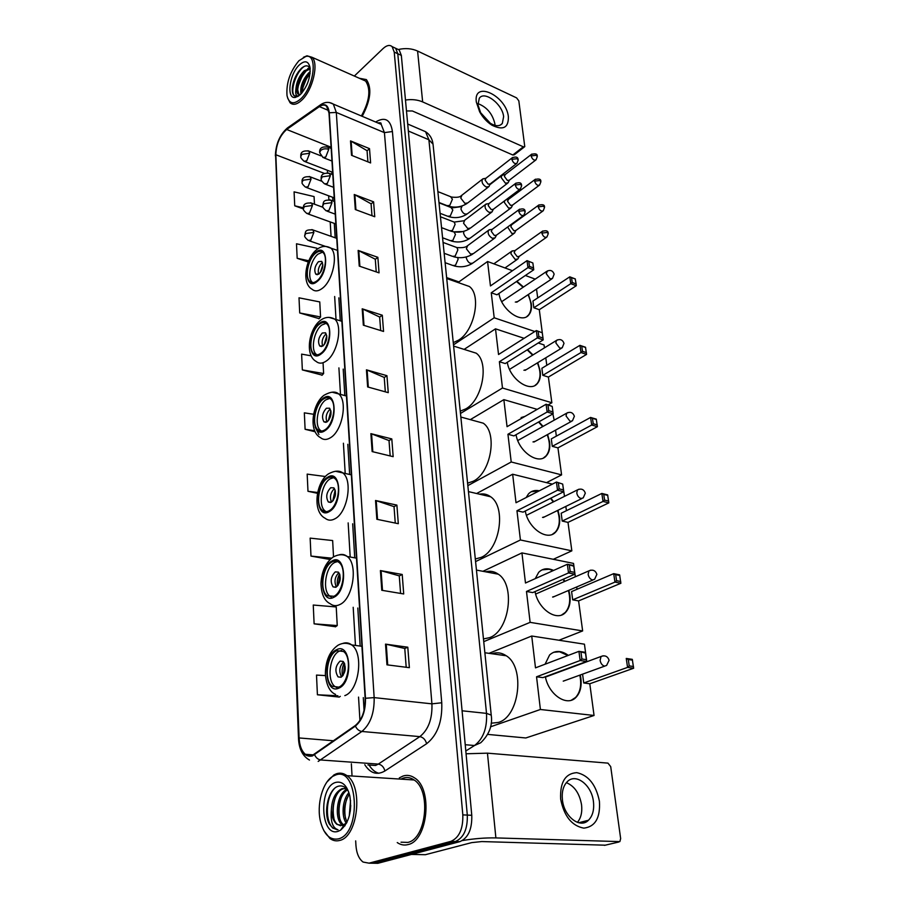 <?xml version="1.0" encoding="UTF-8"?>
<svg xmlns="http://www.w3.org/2000/svg" width="909" height="909" viewBox="0 0 909 909"><rect width="100%" height="100%" fill="white"/><g stroke="black" fill="none" stroke-linecap="round" stroke-linejoin="round"><path stroke-width="1.36" d="M373.985 863.243L377.826 863.311L459.852 841.643C468.18 838.018 472.157 829.235 471.771 815.293L401.335 55.404L399.199 49.95L396.699 48.779M355.68 840.882L355.93 845.336C356.533 853.324 358.919 858.891 363.077 862.05L369.054 863.164L450.887 841.37L455.375 841.507C463.704 837.871 467.68 829.065 467.306 815.089L397.79 53.745L395.665 48.302L393.165 47.132L395.665 48.302L397.79 53.745L467.306 815.089C467.68 829.065 463.704 837.871 455.375 841.507L373.451 863.232L455.375 841.507L459.852 841.643M407.993 844.586C427.923 840.882 432.934 788.967 414.731 778.013C410.993 775.388 407.096 774.729 403.051 776.036L399.324 777.877L403.051 776.036C407.096 774.729 410.993 775.388 414.731 778.013C432.934 788.967 427.923 840.882 407.993 844.586C404.232 845.575 400.653 844.904 397.244 842.575C400.653 844.904 404.232 845.575 407.993 844.586M362.202 116.318C370.679 100.32 372.076 88.082 366.395 79.594L359.328 78.265L366.395 79.594C372.076 88.082 370.679 100.32 362.202 116.318M312.366 755.39L305.379 754.3C301.629 751.129 299.538 745.675 299.106 737.949L275.836 154.746C276.279 143.974 279.892 135.543 286.676 129.476L319.389 106.626C322.286 104.66 324.706 104.558 326.626 106.319L329.001 113.023L365.145 698.407C365.338 710.758 362.066 719.792 355.317 725.518L312.366 755.39M312.389 755.958L355.408 726.064C362.327 720.189 365.691 710.929 365.475 698.271L329.263 112.773C328.319 105.069 325.036 102.887 319.411 106.217L286.699 129.078C279.745 135.305 276.052 143.94 275.597 154.973L298.8 738.074C300.072 751.47 304.595 757.436 312.389 755.958M369.611 863.175L377.826 863.311M299.709 312.957L320.57 316.957L319.763 301.924L299.004 297.822L299.709 312.957L319.104 318.639M311.151 355.817L301.618 354.135L302.345 369.906L322.127 375.133M325.433 675.592L316.502 675.092L317.411 694.771L339.33 697.089M314.116 623.835L337.239 625.574L336.228 606.951L313.253 605.042L314.116 623.835L335.569 626.744M351.351 763.765L351.976 774.809M450.887 841.37C459.204 837.723 463.181 828.894 462.817 814.884L394.233 52.086L392.12 46.632C389.734 44.598 386.723 45.234 383.098 48.541L354.34 76.049M358.146 250.429L377.86 257.315L379.053 272.859L359.237 266.098L358.146 250.429L358.794 250.702L359.884 266.314M354.249 194.503L373.599 201.843L374.747 216.74L355.294 209.524L354.249 194.503L354.885 194.799L355.93 209.763M350.522 140.906L369.508 148.644L370.611 162.938L351.522 155.303L350.522 140.906L351.147 141.213L352.147 155.553M370.883 433.65L391.802 438.922L393.165 456.67L372.133 451.58L370.883 433.65L371.576 433.866L372.815 451.739M375.531 500.495L396.892 505.109L398.312 523.698L376.837 519.278L375.531 500.495L376.235 500.689L377.542 519.425M380.405 570.579L402.21 574.465L403.71 593.952L381.78 590.282L380.405 570.579L381.121 570.738L382.496 590.407M385.518 644.129L407.8 647.208L409.368 667.672L386.961 664.831L385.518 644.129L386.257 644.265L387.7 664.922M362.202 308.81L382.303 315.218L383.553 331.444L363.339 325.183L362.202 308.81L362.861 309.06L363.998 325.388M366.441 369.827L386.95 375.69L388.257 392.654L367.634 386.939L366.441 369.827L367.122 370.065L368.315 387.132M316.923 249.339L316.855 248.202L296.493 243.782L297.175 258.304L308.287 262.019M314.48 204.207L314.071 196.583L294.084 191.856L294.732 205.809L303.458 208.968M325.422 476.521L307.174 474.123L307.981 491.292L317.502 493.326M333.512 556.683L332.649 540.548L310.151 538.128L310.98 556.081L330.069 559.501M313.605 414.277L304.333 412.845L305.106 429.298L315.116 431.752M386.95 375.69L384.246 377.519M385.325 391.847L384.234 377.428L367.122 370.065M382.303 315.218L379.667 317.139M380.689 330.558L379.655 317.036L362.861 309.06M407.8 647.208L404.778 648.526M406.198 667.263L404.766 648.469L386.257 644.265M402.21 574.465L399.278 575.931M400.596 593.429L399.267 575.863L381.121 570.738M396.892 505.109L394.029 506.711M395.267 523.073L394.029 506.631L376.235 500.689M391.802 438.922L389.029 440.649M390.188 455.954L389.018 440.558L371.576 433.866M369.508 148.644L367.066 150.803M367.906 161.847L367.054 150.689L351.147 141.213M373.599 201.843L371.088 203.934M371.986 215.717L371.088 203.821L354.885 194.799M377.86 257.315L375.292 259.326M376.246 271.905L375.281 259.224L358.794 250.702M305.106 429.298L314.639 430.718M307.981 491.292L317.661 492.508M310.98 556.081L331.58 558.16M337.239 625.574L335.364 626.88M317.411 694.771L337.921 695.771M340.296 696.362L339.114 697.067M302.345 369.906L323.627 373.531L321.945 375.326M323.081 363.407L323.627 373.531M320.57 316.957L318.934 318.832M297.175 258.304L308.799 260.769M294.732 205.809L303.424 207.82M404.153 777.854L402.244 779.218L404.153 777.854M599.417 801.272C600.474 817.805 595.27 826.77 583.817 828.144C571.727 825.815 564 816.1 560.637 799.011C559.921 782.24 565.296 773.445 576.76 772.65C588.509 775.218 596.065 784.762 599.417 801.272M562.421 799.84C563.978 816.577 579.999 828.997 588.441 820.259C592.668 815.987 594.327 809.783 593.441 801.636C591.714 785.035 575.851 772.752 567.318 781.649C563.262 785.796 561.637 791.864 562.421 799.84M566.364 782.66C574.477 786.035 579.544 793.421 581.555 804.817C582.374 812.191 580.987 818.043 577.408 822.372M462.42 840.552C474.203 838.587 485.361 837.7 495.882 837.916L619.87 841.609L620.654 838.609L610.712 766.639L607.962 763.128L487.451 753.163L495.882 837.916M466.067 753.777L487.451 753.163M605.235 845.188L481.804 841.564L471.737 842.609L425.389 854.699L411.413 854.437M335.239 775.172L332.933 776.252C322.547 781.967 316.298 805.033 320.582 821.872C324.115 834.746 330.081 840.416 338.466 838.871C362.077 833.292 357.998 765.037 335.239 775.172M323.797 830.576L329.944 838.484C333.012 840.734 336.285 841.382 339.75 840.416C358.01 836.734 363.407 786.251 346.943 775.672C343.579 773.15 340.046 772.525 336.341 773.798L333.933 774.934L326.99 781.99M401.028 842.2L407.834 842.404C426.503 838.893 431.196 790.262 414.118 779.979C410.629 777.536 406.982 776.922 403.198 778.138L400.903 779.138M348.477 791.375C345.738 787.012 342.466 785.274 338.659 786.149C328.388 788.285 322.968 812.601 329.353 824.054L332.83 828.133L338.012 829.735C332.671 828.065 330.444 821.566 331.319 810.237C331.865 799.011 335.466 791.807 342.114 788.648L346.477 788.705M340.682 825.77L337.534 824.452C329.149 818.52 332.785 791.205 343.579 788.728L346.193 788.433M349.261 816.077L350.544 800.42M350.272 811.203L350.738 805.454M346.42 823.338C341.25 817.089 342.125 799.806 348.931 792.637M347.045 822.122C343.045 813.055 343.818 803.681 349.351 794M344.841 825.917L343.738 825.656M343.068 825.361L341.966 824.622C333.967 818.929 336.682 793.182 347.033 789.33M345.034 825.633L344.091 825.145M343.875 825.008L343.443 824.679C335.841 819.225 337.739 795.068 347.511 789.921M331.319 810.237C331.762 816.93 333.671 821.668 337.023 824.44L342.579 825.508L346.84 822.543M338.091 831.326L340.58 830.156C348.976 822.781 352.067 811.373 349.84 795.943C347.011 785.342 342.261 780.842 335.603 782.444C318.343 787.126 320.547 837.507 338.091 831.326M337.159 829.758L333.239 828.156C325.263 822.35 325.308 798.545 334.194 788.796M333.955 818.52C332.558 811.294 333.069 804.181 335.512 797.182M339.75 818.509C338.421 811.476 338.921 804.556 341.239 797.75M345.522 818.498C344.25 811.657 344.727 804.931 346.931 798.318M338.716 687.136C348.624 683.738 352.147 657.343 343.534 651.492L336.762 650.685C326.956 654.423 323.57 680.364 332.194 686.284L338.716 687.136M341.739 650.435L339.568 651.049C329.751 654.787 326.388 680.682 335.023 686.602L336.875 687.647M491.167 723.212L498.359 722.439C519.596 716.724 525.254 667.058 506.233 655.764C501.711 652.696 496.939 652.026 491.928 653.753M341 677.25C345.818 672.512 346.511 667.24 343.102 661.445L340.114 661.082C335.33 665.842 334.637 671.115 338.068 676.887L341 677.25M343.534 661.843C339.375 666.445 338.716 671.478 341.568 676.944M342.591 676.057C341.568 671.49 342.136 667.115 344.295 662.945M343.284 675.171L344.738 663.956M545.07 664.206L549.593 654.991C554.956 650.174 561.205 650.299 568.341 655.366M580.272 674.989L580.862 678.307C581.817 686.556 580.181 692.908 575.976 697.362C567.136 707.054 548.763 694.885 545.355 676.728M633.63 668.251L627.574 667.388L626.256 658.446L632.289 659.355L633.63 668.251L589.782 683.761L594.054 715.474L525.8 737.972L487.713 734.404M488.997 653.332L531.731 636.016L584.442 644.186L586.805 661.752M589.782 683.761L583.748 682.977L582.589 674.262M531.731 636.016L535.492 667.854L578.931 651.344L585.328 652.298L585.487 653.116L578.931 651.344L580.147 660.525L581.874 659.002L580.999 652.435M536.549 676.796L542.923 677.625L586.566 661.457L580.147 660.525L536.549 676.796L540.4 709.486L594.054 715.474M540.4 709.486L490.519 726.814M633.482 666.513L629.233 665.899L627.574 667.388L583.748 682.977M632.528 660.15L628.289 659.514L629.233 665.899M626.256 658.446L628.289 659.514M581.874 659.002L586.373 659.661L585.487 653.116M586.566 661.457L586.373 659.661M553.558 652.298L559.512 651.753L567.898 655.525M579.828 675.148C581.783 684.795 580.351 692.249 575.522 697.521L571.352 700.191M563.228 681.125L565.318 680.409M333.864 596.293C343.159 592.316 346.84 567.977 339.034 562.466C336.909 560.785 334.58 560.603 332.024 561.944C322.82 566.227 319.275 590.157 327.092 595.702L333.864 596.293M337.591 561.557L334.762 562.432C325.536 566.705 322.013 590.6 329.842 596.145L331.331 597.065M483.463 638.936L489.542 637.663C509.46 630.903 515.63 584.976 498.302 574.204C494.394 571.409 490.167 570.613 485.633 571.818M336.103 587.123C340.659 582.453 341.409 577.454 338.364 572.125L335.273 571.886C330.74 576.579 330.001 581.578 333.058 586.873L336.103 587.123M338.887 572.659C334.796 576.874 333.967 581.646 336.375 586.975M337.489 586.021C336.807 581.749 337.512 577.715 339.625 573.92M338.182 585.157L339.977 574.965M535.242 578.647L538.696 572.318C542.718 568.375 547.673 567.75 553.581 570.443M563.444 579.147L564.887 581.328M568.841 590.316L569.886 595.293C570.738 602.599 569.329 608.269 565.671 612.28C557.228 622.108 538.23 609.484 535.037 591.577M578.59 600.906L572.693 599.838L571.591 591.589L613.7 573.647L619.62 574.852L620.881 583.271L578.59 600.906L582.646 630.926L558.978 640.243M482.918 571.307L521.936 552.911L573.534 563.41L575.34 576.772M576.715 586.953L577.022 589.271M521.936 552.911L525.482 583.01L567.364 564.273L573.624 565.546L573.761 566.182L567.364 564.273L568.511 572.943L570.193 571.488L569.364 565.296M526.481 591.464L532.731 592.588L574.795 574.181L568.511 572.943L526.481 591.464L530.129 622.358L582.646 630.926M530.129 622.358L483.736 641.652M620.881 583.271L614.961 582.101L572.693 599.838M620.733 581.51L616.575 580.681L614.961 582.101L613.7 573.647L615.677 574.647L616.575 580.681M619.824 575.488L615.677 574.647M570.193 571.488L574.602 572.363L573.761 566.182M574.795 574.181L574.602 572.363M542.037 569.863L549.081 569.239L553.161 570.625M563.023 579.34L564.466 581.51M568.42 590.498C570.852 599.883 569.795 607.212 565.25 612.461L561.717 614.927M552.604 597.031L554.797 596.327M329.285 510.653C338.046 506.188 341.829 483.611 334.728 478.452C332.603 476.714 330.206 476.646 327.558 478.225C318.877 482.963 315.241 505.154 322.331 510.358C324.377 512.017 326.695 512.108 329.285 510.653M333.614 477.679L330.217 478.816C321.536 483.543 317.9 505.711 325.013 510.903L326.172 511.676M475.316 559.001L481.202 557.376C499.939 549.74 506.483 507.006 490.655 496.78C487.292 494.269 483.588 493.405 479.543 494.189M331.49 502.132C335.807 497.518 336.603 492.758 333.864 487.849L330.706 487.735C326.411 492.383 325.627 497.132 328.365 502.007L331.49 502.132C329.512 496.996 330.49 492.462 334.432 488.553M332.739 501.075L335.16 489.985M333.421 500.2L335.421 491.065M526.186 497.53L528.447 493.939C531.299 490.928 534.924 489.883 539.332 490.803M550.877 498.177L553.683 501.745M557.967 510.29L559.478 516.642C560.251 523.141 559.046 528.209 555.853 531.833C547.797 541.707 528.265 528.618 525.288 511.028M568 522.38L562.216 521.062L561.171 513.244L601.838 493.439L607.632 494.894L608.825 502.87L568 522.38L571.841 550.843L553.297 559.296M563.057 486.781L564.489 496.359M565.841 506.427L566.421 510.688M552.377 484.122L512.653 474.225L516.017 502.734L556.444 482.043L562.682 484.077L556.444 482.043L557.524 490.235L559.16 488.849L558.387 482.997M516.96 510.744L523.073 512.131L563.671 491.746L557.524 490.235L516.96 510.744L520.414 539.98L571.841 550.843M476.623 493.507L512.653 474.225M520.414 539.98L475.577 561.592M608.825 502.87L603.019 501.438L562.216 521.062M608.666 501.086L604.599 500.086L603.019 501.438L601.838 493.439L603.746 494.371L604.599 500.086M607.814 495.394L603.746 494.371M559.16 488.849L563.478 489.917L562.682 484.077M563.671 491.746L563.478 489.917M550.468 498.382L553.274 501.95M557.547 510.483C560.433 519.63 559.728 526.811 555.433 532.026L552.479 534.265M542.537 517.414L544.809 516.732M531.242 491.724L538.935 491.008M324.967 429.775C333.239 424.912 337.08 403.846 330.615 399.006C328.49 397.256 326.07 397.29 323.331 399.119C315.128 404.21 311.435 424.923 317.889 429.798C319.934 431.48 322.297 431.468 324.967 429.775M329.785 398.403L325.922 399.801C317.718 404.891 314.025 425.571 320.502 430.434L321.366 431.059M467.59 483.179L473.282 481.225C490.974 472.862 497.768 432.9 483.293 423.196L473.612 420.537M318.923 434.445L315.173 427.048M319.638 402.937L323.274 397.983M327.126 421.844C331.228 417.288 332.046 412.731 329.603 408.209L326.388 408.243C322.309 412.822 321.491 417.356 323.945 421.867L327.126 421.844M330.012 409.186C326.365 412.925 325.331 417.186 326.933 421.969M328.308 420.776L330.887 410.732M329.001 419.856L331.058 411.868M518.21 420.265L525.322 416.186M538.912 421.799L543.059 426.389M547.616 434.513L549.604 442.013C550.309 447.819 549.263 452.364 546.468 455.636C538.81 465.51 518.8 451.955 516.039 434.695M557.944 447.864L552.274 446.33L551.286 438.899L590.589 417.447L596.27 419.129L597.406 426.685L557.944 447.864L561.592 474.884L546.502 482.656M552.865 413.936L554.206 420.163M555.547 430.139L556.365 436.127M537.208 409.368L503.859 399.642L507.052 426.685L546.104 404.255L552.206 406.403L546.104 404.255L547.138 412.016L548.729 410.686L547.991 405.153M507.938 434.263L513.926 435.9L553.161 413.777L547.138 412.016L507.938 434.263L511.21 461.988L561.592 474.884M470.328 419.628L503.859 399.642M511.21 461.988L467.84 485.633M597.406 426.685L591.714 425.026L552.274 446.33M597.247 424.901L593.247 423.73L591.714 425.026L590.589 417.447L592.441 418.31L593.247 423.73M596.429 419.503L592.441 418.31M548.729 410.686L552.956 411.925L552.206 406.403M553.161 413.777L552.956 411.925M538.514 422.026L542.662 426.605M547.218 434.741C550.479 443.66 550.104 450.694 546.07 455.852L543.605 457.852M532.992 441.922L535.333 441.285M521.118 417.561L524.925 416.413M320.888 353.271C328.717 348.09 332.58 328.331 326.672 323.797C324.581 322.036 322.138 322.184 319.332 324.24C311.56 329.637 307.833 349.067 313.73 353.624C315.753 355.317 318.139 355.203 320.888 353.271M326.092 323.343L321.866 325.013C314.082 330.399 310.367 349.795 316.275 354.351L316.889 354.817M460.249 411.141L465.76 408.902C482.509 399.926 489.474 362.373 476.202 353.181L467.805 350.544M323.002 345.886C326.899 341.375 327.751 337.023 325.536 332.819L322.297 333.001C318.423 337.523 317.582 341.875 319.798 346.056L323.002 345.886M325.842 334.058C322.456 337.625 321.388 341.659 322.638 346.136M324.172 344.738L326.786 335.785M324.888 343.738L326.842 337.023M527.584 349.624L532.992 354.919M537.764 362.68L540.23 371.122C540.866 376.315 539.957 380.405 537.514 383.371C530.242 393.188 509.813 379.155 507.279 362.282M548.388 377.065L542.821 375.326L541.889 368.27L579.919 345.34L585.498 347.238L586.566 354.408L548.388 377.065L551.854 402.755L548.161 404.869M538.208 343L544.048 344.931L544.446 347.852M545.786 357.794L546.798 365.304M524.095 338.307L495.507 328.831L498.541 354.51L536.321 330.569L542.275 332.796L536.321 330.569L537.299 337.921L538.855 336.648L538.151 331.399M499.382 361.714L505.245 363.555L543.196 339.886L537.299 337.921L499.382 361.714L502.484 388.018L551.854 402.755M464.124 349.386L495.507 328.831M502.484 388.018L460.477 413.47M586.566 354.408L580.976 352.544L542.821 375.326M586.407 352.612L582.487 351.306L580.976 352.544L579.919 345.34L581.715 346.159L582.487 351.306M585.635 347.488L581.715 346.159M538.855 336.648L542.991 338.034L542.275 332.796M543.196 339.886L542.991 338.034M521.414 362.055L520.63 362.543M527.197 349.863L532.606 355.146M537.378 362.907C540.991 371.622 540.912 378.519 537.128 383.598L535.083 385.359M523.925 370.247L526.311 369.645M317.014 280.801C324.456 275.347 328.308 256.736 322.9 252.486C320.854 250.736 318.4 250.998 315.548 253.27C308.162 258.917 304.435 277.222 309.833 281.483C311.821 283.176 314.207 282.949 317.014 280.801M322.536 252.179L318.014 254.111C310.617 259.747 306.901 278.029 312.31 282.29L312.707 282.619M453.261 342.625L458.613 340.125C474.509 330.637 481.565 295.175 469.374 286.494L462.113 283.938M319.093 273.916C322.809 269.45 323.672 265.269 321.684 261.36L318.423 261.69C314.73 266.167 313.878 270.348 315.866 274.234L319.093 273.916M322.411 262.485L321.888 262.86C318.752 266.269 317.661 270.064 318.604 274.268M320.32 272.609L322.831 264.849M321.082 271.439L322.763 266.246M516.891 281.267L523.459 287.028M528.39 294.459L531.311 303.674C531.879 308.356 531.095 312.037 528.947 314.73C522.05 324.456 501.268 309.935 498.95 293.471M539.298 309.696L533.844 307.776L532.947 301.061L569.773 276.836L575.249 278.915L576.101 283.938L576.272 285.744L539.298 309.696L542.468 334.228M535.174 279.108L525.379 275.484M536.515 289.062L537.708 297.925M512.471 270.712L487.565 261.508L490.451 285.937L527.027 260.644L532.856 262.962L527.027 260.644L527.959 267.632L529.481 266.417L528.811 261.428M491.258 292.789L496.996 294.8L533.731 269.791L527.959 267.632L491.258 292.789L494.201 317.786L534.81 331.512M458.056 282.517L487.565 261.508M494.201 317.786L453.489 344.841M576.272 285.744L570.784 283.688L533.844 307.776M576.101 283.938L572.261 282.494L570.784 283.688L569.773 276.836L571.534 277.609L572.261 282.494M575.374 279.063L571.534 277.609M529.481 266.417L533.526 267.939L532.856 262.962M533.731 269.791L533.526 267.939M512.642 294.311L512.051 294.709M516.517 281.517L523.084 287.278M528.015 294.709C531.935 303.22 532.117 309.98 528.572 314.969L526.89 316.502M515.312 302.095L517.732 301.549M513.449 250.782L511.426 251.441L510.926 253.793L515.198 259.44L517.869 258.974L519.221 256.361M515.13 250.498L514.176 252.622L517.266 256.713L519.187 256.383L546.332 237.419M507.62 227.034L511.869 233.533L514.539 233.102L515.869 230.466L513.915 230.795L510.858 226.739L511.562 224.784L510.494 224.943M506.677 199.73L506.052 199.719M504.609 200.798L504.415 202.548L508.608 208.127L511.29 207.718L512.596 205.07M508.426 199.401L507.597 201.355L510.619 205.389L512.562 205.093L539.094 185.425M503.393 174.937L501.677 175.573L501.257 177.664L505.404 183.198L508.097 182.823L509.381 180.164M505.177 174.573L504.404 176.448L507.404 180.459L509.335 180.187L535.583 160.177M490.553 229.613L488.531 230.295C487.474 233.363 488.747 236.033 492.36 238.294L495.144 237.817L496.462 235.147M492.224 229.307L491.292 231.386L494.405 235.511L496.428 235.17L523.311 215.615M487.326 203.843L485.417 204.536C484.406 207.525 485.679 210.138 489.224 212.399L492.019 211.956L493.314 209.263M489.042 203.525L488.167 205.514L491.258 209.615L493.269 209.297L519.857 189.379M484.179 178.584L482.361 179.266C481.395 182.175 482.668 184.754 486.156 187.004L488.951 186.595L490.224 183.891M485.917 178.232L485.111 180.141L488.167 184.22L490.19 183.925L516.471 163.654M508.381 116.795C508.574 127.874 503.075 130.657 491.871 125.158C486.894 121.954 482.827 117.522 479.657 111.841L476.327 102.058C473.1 79.822 506.404 95.627 508.381 116.795M477.986 104.899L480.645 112.705L490.383 123.317C495.723 126.419 499.7 126.465 502.313 123.465L503.62 116.659C502.541 104.137 484.361 90.275 479.282 98.286L477.986 104.899M477.895 103.603C486.826 107.023 492.485 113.75 494.871 123.783L494.996 125.362M405.471 100.035C411.834 99.104 417.561 99.74 422.651 101.91L523.323 146.803L524.777 146.633L518.823 100.865L516.607 97.888L417.595 51.04L422.651 101.91M398.267 49.518C405.323 47.938 411.766 48.438 417.595 51.04M524.436 146.894L514.267 154.814L512.824 154.996L412.379 110.978L406.482 110.943M298.925 60.721C290.085 71.402 286.119 83.026 287.017 95.615C289.062 103.921 293.675 104.978 300.856 98.786C314.196 86.685 318.014 53.017 305.799 56.46L298.925 60.721M287.642 98.036L290.085 102.762C293.141 105.455 297.061 104.558 301.845 100.081C312.707 90.161 319.082 63.153 311.98 57.267L307.003 55.801L303.401 57.301M300.947 93.979C299.947 86.809 302.583 79.719 308.867 72.743L310.208 71.697M301.811 93.036L301.868 89.571C302.833 83.151 305.538 77.72 309.98 73.277L310.094 73.175M298.902 95.797L298.038 95.979C295.891 95.888 295.198 93.536 295.948 88.9C296.459 81.958 299.22 75.901 304.231 70.732L310.162 68.584M298.902 94.593L297.22 87.73C298.186 81.231 300.902 75.731 305.39 71.232L310.185 68.948M307.151 84.162L307.39 83.594M295.948 88.9L297.629 93.843L300.254 94.661M300.629 94.309C307.481 86.264 310.605 77.31 310.014 67.459C308.378 60.835 304.754 60.051 299.152 65.096C289.085 74.595 286.244 99.842 295.607 97.354L300.629 94.309M310.117 68.22C308.208 65.13 305.413 65.062 301.754 68.005L301.527 68.198C296.561 73.209 293.527 79.549 292.425 87.219C291.994 91.457 292.596 94.343 294.243 95.877L298.641 95.979M361.396 115.988C369.611 100.865 371.02 89.218 365.634 81.06L361.907 79.413M297.868 96.468L296.754 96.706M295.22 96.377L294.436 95.775C289.63 91.741 296.129 71.05 304.64 66.198M297.493 92.582C297.732 84.219 300.902 76.708 306.992 70.027M308.935 68.448L309.912 67.857M302.152 92.638C302.742 85.866 305.379 79.549 310.037 73.663M292.38 87.628L292.403 87.469C293.062 81.924 295.186 76.515 298.777 71.243M297.141 88.65L303.072 73.731M307.719 68.652L309.628 67.448M301.788 90.411L307.549 75.901M471.771 815.293L462.817 814.884M401.335 55.404L394.233 52.086M465.806 750.993L474.509 745.516L465.226 744.71M491.258 715.372L491.224 715.099C492.746 725.302 489.258 734.517 480.759 742.733L474.509 745.516C483.247 738.835 487.247 728.12 486.52 713.383L462.079 710.793M433.093 144.736L491.224 715.099L486.52 713.383L428.889 139.77L408.346 131.01M407.698 124.01L425.548 131.691C429.855 134.521 432.354 138.668 433.036 144.145L428.889 139.77L425.548 131.691L421.583 129.987M299.106 737.949L333.614 740.79M329.263 112.773L336.319 112.443L374.156 697.612C374.44 713.065 370.349 724.348 361.862 731.472L318.173 761.424M367.963 764.946L375.553 765.48L378.314 764.094L419.844 736.631C428.412 729.757 432.445 718.837 431.923 703.85L384.416 132.623L381.212 124.374L377.337 122.726M314.605 754.765C315.991 757.845 318.093 759.583 320.888 759.981L378.314 764.094C381.678 764.719 383.871 767.014 384.893 770.98C377.03 775.479 370.338 773.389 364.793 764.719M379.28 123.556L380.348 122.863M378.86 773.286C375.008 772.218 371.747 769.469 369.077 765.026M375.69 122.033L376.565 121.465C385.371 116.659 390.643 120.011 392.415 131.532L441.751 702.771L431.923 703.85L374.156 697.612L365.475 698.271M329.41 102.512L333.33 104.103L336.319 112.443L384.416 132.623L392.415 131.532M319.411 106.217L321.286 104.285M441.751 702.771C442.433 721.53 437.388 735.188 426.616 743.732C425.492 739.687 423.242 737.313 419.844 736.631L361.862 731.472C359.021 731.029 356.873 729.223 355.408 726.064M286.699 129.078L288.483 127.215M275.597 154.973L298.504 738.483M309.48 760.049C302.708 756.243 299.05 749.096 298.504 738.619L298.8 738.074M426.616 743.732L384.893 770.98M369.054 863.164L373.451 863.232M376.451 122.351L376.565 121.465M319.389 106.626L328.66 110.512M286.676 129.476L331.115 147.235M327.524 170.335L327.354 172.846M275.836 154.746L324.399 173.414M328.649 195.799L328.888 199.685M330.206 221.921L331.069 236.34M334.66 296.504L336.023 319.479M338.909 367.884L340.489 394.392M343.409 443.228L345.204 473.464M348.158 522.902L350.192 557.012M353.192 607.292L355.464 645.435M358.544 697.101L359.941 720.485M380.076 123.897L380.167 122.988M411.595 854.392L425.389 854.699M604.474 845.37L618.79 842.018M336.705 649.685C322.445 655.275 324.331 695.09 338.762 688.17C353.533 682.727 351.101 641.856 336.705 649.685M342.523 643.538C345.818 642.265 348.874 642.72 351.715 644.924C364.043 653.241 359.021 690.908 344.818 695.624M545.434 677.08L601.042 656.48C605.019 655.014 607.701 656.275 609.098 660.252L606.61 665.433L604.565 666.115C602.258 665.479 600.781 663.581 600.11 660.411L601.042 656.48L603.121 655.798M331.978 561.001C318.184 567.557 319.957 605.099 333.91 597.258C348.17 590.816 345.886 552.331 331.978 561.001M339.784 604.576C336.262 606.269 333.058 605.973 330.172 603.712C324.411 600.951 321.343 594.191 320.968 583.419C321.695 571.272 325.763 562.478 333.171 557.024C338.443 554.206 343.113 554.013 347.181 556.467C358.362 564.284 353.112 599.02 339.784 604.576M338.943 554.91C341.943 553.933 344.693 554.456 347.181 556.467L356.487 558.16M535.651 594.066L588.918 570.863C592.816 569.284 595.463 570.443 596.872 574.352L594.6 579.306L592.452 579.953C590.202 579.226 588.759 577.351 588.123 574.352L588.918 570.863L590.714 570.159M327.513 477.339C314.15 484.724 315.832 520.198 329.331 511.562C343.125 504.234 340.977 467.942 327.513 477.339M335.046 518.732C331.365 520.777 328.081 520.63 325.172 518.289C311.798 511.619 316.105 481.634 328.524 473.828C334.603 470.601 339.375 470.294 342.818 472.919C352.987 480.259 347.579 512.494 335.046 518.732M335.512 471.271L351.34 474.85M526.447 515.312L577.465 489.894C581.283 488.224 583.896 489.303 585.316 493.144L583.226 497.893L581.01 498.507C578.794 497.7 577.397 495.859 576.783 493.008L577.465 489.894L578.999 489.201M323.286 398.267C310.344 406.403 311.935 439.967 325.013 430.627C338.364 422.526 336.33 388.245 323.286 398.267M330.569 437.672C326.763 440.047 323.411 440.047 320.513 437.661C308.06 431.241 312.503 403.312 324.161 395.176C330.671 391.563 335.501 391.131 338.625 393.892C347.897 400.778 342.409 430.855 330.569 437.672M332.194 392.211L346.465 396.006M517.766 440.524L566.637 413.209C570.375 411.459 572.943 412.481 574.374 416.254L572.443 420.844L570.17 421.39L566.057 415.992L566.637 413.209L567.932 412.55M319.286 323.445C306.742 332.217 308.242 364.032 320.922 354.09C333.864 345.295 331.944 312.855 319.286 323.445M326.331 360.987C322.422 363.691 319.036 363.85 316.162 361.441C304.526 355.249 309.071 329.103 320.036 320.684C324.786 316.946 329.637 316.4 334.603 319.048C343.068 325.502 337.546 353.703 326.331 360.987M328.99 317.377L341.852 321.286M509.54 369.384L556.388 340.489C560.035 338.671 562.569 339.625 564 343.352L562.216 347.795L559.887 348.283L555.876 342.977L556.388 340.489L557.456 339.864M315.503 252.52C303.322 261.86 304.754 292.05 317.059 281.574C329.603 272.177 327.785 241.442 315.503 252.52M322.32 288.346C318.332 291.369 314.923 291.675 312.105 289.278C301.174 283.278 305.788 258.69 316.15 250.055C320.9 246.032 325.763 245.362 330.74 248.043C338.489 254.1 332.967 280.676 322.32 288.346M325.854 246.43L337.478 250.384M501.723 301.663L546.661 271.416C550.218 269.541 552.717 270.45 554.149 274.132L552.49 278.449L550.138 278.87L546.218 273.666L547.548 270.848M308.231 240.442L310.855 240.112L313.866 232.431L305.742 233.511L304.765 235.567C304.208 236.329 305.367 237.953 308.231 240.442M542.843 230.977L542.196 231.409C546.241 230.091 548.252 230.806 548.229 233.556L547.082 232.443L541.866 233.124C543.127 236.635 544.821 237.931 546.934 236.999L548.241 233.704M514.528 250.918L542.196 231.409L541.866 233.124M313.866 232.431L312.991 229.977L311.844 229.579M306.833 213.513L309.458 213.138L312.435 205.502L304.39 206.582L303.436 208.695C302.856 209.365 303.992 210.979 306.833 213.513M539.117 204.832L538.514 205.241C542.843 204.105 544.832 204.809 544.491 207.343L543.355 206.207L538.196 206.888C539.469 210.377 541.139 211.661 543.241 210.763L544.514 207.491M445.115 262.69L452.932 265.508L455.466 265.326L458.102 259.292L457.647 257.588M466.328 256.917L466.351 258.213C468.044 262.678 470.305 264.235 473.112 262.883L513.767 233.658M511.188 225.102L538.514 205.241L538.196 206.888M312.435 205.502L311.605 203.15L310.526 202.764M305.469 187.14L308.083 186.72L311.037 179.13L303.072 180.209L302.129 182.345C301.561 183.016 302.674 184.607 305.469 187.14M535.458 179.187L534.901 179.596C539.128 178.391 541.105 179.084 540.844 181.652L539.707 180.493L534.606 181.175C535.867 184.629 537.537 185.913 539.616 185.038L540.866 181.811M442.569 237.76L450.296 240.658L452.841 240.43L455.443 234.431L454.023 231.931M463.84 231.306L463.613 233.352C465.317 237.794 467.567 239.351 470.339 238.022L510.563 208.252M507.915 199.787L534.901 179.596L534.606 181.175M311.037 179.13L310.242 176.869L309.219 176.494M304.129 161.291L306.742 160.813L309.662 153.28L301.777 154.36L300.845 156.541C300.288 157.189 301.379 158.768 304.129 161.291M531.879 154.053L531.356 154.439C535.583 153.223 537.549 153.894 537.253 156.462L536.128 155.28L531.083 155.962C532.344 159.382 534.003 160.677 536.06 159.814L537.276 156.621M440.081 213.308L447.717 216.262L450.262 216.012L452.83 210.036L451.057 207.547M462.022 206.127L460.92 208.956C462.636 213.365 464.874 214.922 467.624 213.626L507.415 183.345M504.7 174.948L531.356 154.439L531.083 155.962M309.662 153.28L308.901 151.11L307.946 150.746M519.664 209.172L519.039 209.615C523.107 208.206 525.141 208.922 525.152 211.774L523.948 210.581L518.709 211.286C519.993 214.842 521.721 216.149 523.891 215.194L525.175 211.922M326.149 210.831L328.922 210.456L331.99 202.65L323.752 203.752L322.74 205.968C322.172 206.661 323.32 208.275 326.149 210.831M444.16 253.293L452.489 256.338L455.136 256.145L457.852 249.907L456.92 247.578L455.829 247.168M467.646 245.657L466.374 248.782L470.589 254.122L473.373 253.622L494.326 238.408M491.644 229.738L519.039 209.615L518.709 211.286M331.99 202.65L331.126 200.275L329.978 199.855M516.142 183.039L515.551 183.47C519.584 182.027 521.607 182.732 521.618 185.584L520.437 184.368L515.244 185.061C516.528 188.606 518.255 189.901 520.403 188.97L521.641 185.743M324.558 183.891L327.32 183.482L330.353 175.71L322.206 176.823L321.195 179.084C320.65 179.755 321.763 181.357 324.558 183.891M441.547 227.636L449.773 230.761L452.421 230.534L455.114 224.318L454.216 222.08L453.193 221.682M464.738 220.194L463.545 223.205L467.726 228.511L470.521 228.034L491.258 212.513M488.497 203.923L515.551 183.47L515.244 185.061M330.353 175.71L329.524 173.437L328.456 173.04M512.687 157.427L512.142 157.836C516.085 156.348 518.096 157.041 518.164 159.916L516.982 158.677L511.847 159.37C513.142 162.87 514.846 164.177 516.971 163.268L518.187 160.075M322.99 157.518L325.74 157.052L328.751 149.337C325.649 148.36 322.956 148.735 320.684 150.44L319.695 152.746L322.99 157.518M438.979 202.48L447.114 205.673L449.762 205.411L452.421 199.23L450.603 196.685M461.886 195.219L460.772 198.117L464.908 203.389L467.715 202.946L488.258 187.129M485.417 178.618L512.142 157.836L511.847 159.37M328.751 149.337L327.967 147.156L326.956 146.758M512.824 154.996L523.323 146.803M399.199 49.95L392.12 46.632M305.379 754.3L313.446 754.902M377.849 122.942C382.507 122.283 380.587 123.885 381.212 124.374L333.33 104.103C328.956 101.513 324.536 101.853 320.059 105.114L287.358 127.999C279.79 134.748 275.791 144.042 275.37 155.871M332.705 197.31L332.921 200.934M334.296 223.398L335.182 237.783M338.852 297.845L340.25 320.786M343.204 369.099L344.829 395.563M347.806 444.296L349.658 474.464M352.669 523.8L354.749 557.842M357.816 608.019L360.146 646.06M363.305 697.612L364.077 710.395M332.058 172.085L331.74 174.289M588.441 820.259L578.681 822.747M332.933 776.252L333.933 774.934M343.443 824.679L341.966 824.622M344.375 824.724L340.58 830.156M414.118 779.979L346.943 775.672M361.918 646.31L351.715 644.924C347.09 642.674 342.557 642.743 338.137 645.163C329.774 650.901 325.513 660.638 325.365 674.364C326.479 685.397 329.876 692.079 335.569 694.396M506.233 655.764L484.872 652.753M335.023 686.602L332.194 686.284M341.057 677.228L338.068 676.887M563.307 681.136L604.69 666.138M498.302 574.204L476.441 570.079M329.842 596.145L327.092 595.702M335.694 587.305L333.058 586.873M553.036 597.077L592.952 580.01M490.655 496.78L468.442 491.61M325.013 510.903L322.331 510.358M330.671 502.495L328.365 502.007M543.287 517.482L581.828 498.575M483.293 423.196L460.84 417.026M320.502 430.434L317.889 429.798M325.956 422.367L323.945 421.867M534.003 442.013L571.272 421.481M476.202 353.181L453.614 346.09M316.275 354.351L313.73 353.624M321.536 346.556L319.798 346.056M525.163 370.349L561.228 348.386M469.374 286.494L446.728 278.529M312.31 282.29L309.833 281.483M317.366 274.723L315.866 274.234M516.732 302.22L551.661 278.995M325.49 246.407L309.355 240.828M493.871 263.837L511.426 251.441M514.926 250.589L511.972 250.975M446.637 277.597L458.909 281.915M336.739 238.34L312.991 229.977C304.049 229.25 305.822 232.42 304.754 235.306M504.995 267.95L517.028 259.565M472.305 263.462C466.612 266.814 460.511 267.621 453.977 265.882M335.853 223.955L307.901 213.899M323.025 207.332L311.605 203.15C305.685 202.491 302.958 204.241 303.413 208.422M542.684 211.161L515.846 230.488M469.589 238.578C463.92 242.021 457.818 242.839 451.284 241.021M334.239 197.878L306.469 187.515M508.279 199.469L505.858 199.866M462.954 231.534L453.58 231.852M321.843 181.277L310.242 176.869C304.322 176.198 301.618 177.937 302.106 182.073M466.931 214.149C461.283 217.694 455.193 218.512 448.66 216.626M332.66 172.324L305.072 161.654M439.013 202.809L451.989 207.911L461.352 206.65L462.397 205.843M489.871 184.675L501.677 175.573M505.04 174.642L502.154 175.153M320.922 155.837L308.901 151.11C303.095 150.36 300.402 152.076 300.822 156.257M472.544 254.225C466.658 257.724 460.34 258.565 453.58 256.736M443.047 242.43L456.92 247.578C461.931 247.918 465.249 247.487 466.84 246.248L488.531 230.295M492.042 229.386L489.076 229.829M335.239 214.138L327.274 211.24M334.467 201.514L331.126 200.275C322.138 199.389 323.729 202.707 322.718 205.695M469.737 228.613C463.874 232.215 457.568 233.056 450.807 231.147M440.433 216.774L454.216 222.08L463.988 220.762L485.417 204.536M488.883 203.593L485.94 204.07M333.58 187.322L325.615 184.3M332.808 174.698L329.524 173.437C323.559 172.642 320.775 174.426 321.184 178.8M466.987 203.491C461.147 207.184 454.852 208.036 448.092 206.059M437.865 191.606L451.568 197.071C456.727 197.628 459.943 197.196 461.193 195.765L482.361 179.266M485.781 178.3L482.872 178.823M331.967 161.041L323.979 157.905M331.183 148.44L327.967 147.156C322.093 146.281 319.332 148.042 319.673 152.451M490.383 123.317L491.871 125.158M480.645 112.705L479.657 111.841M502.313 123.465L500.28 125.112M298.357 94.138L297.629 93.843M300.084 94.831L298.038 95.979M297.163 96.468L295.607 97.354M365.634 81.06L311.98 57.267M305.799 56.46L307.003 55.801"/></g></svg>
